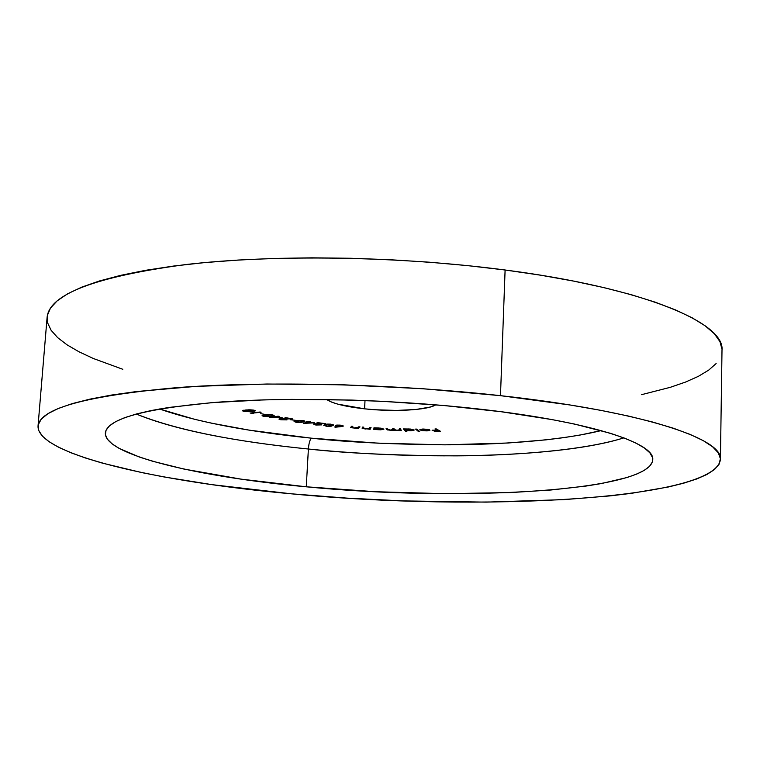 <?xml version="1.0" encoding="UTF-8"?>
<svg xmlns="http://www.w3.org/2000/svg" width="760" height="760" viewBox="0 0 760 760"><rect width="100%" height="100%" fill="white"/><g stroke="black" fill="none" stroke-linecap="round" stroke-linejoin="round"><path stroke-width="1.14" d="M308.389 449.017C308.854 443.232 309.89 439.622 311.486 438.188C345.885 442.063 390.07 444.267 444.049 444.828C497.211 444.856 559.54 440.904 601.169 430.578L579.775 435.109L563.654 437.655L546.212 439.831L508.05 443.004L444.856 444.828L378.062 443.175L311.486 438.188L248.976 430.103L211.508 423.168L194.503 419.273L159.534 408.975C206.577 425.391 267.834 433.703 311.486 438.188C309.89 439.622 308.854 443.232 308.389 449.017C425.752 460.845 562.789 457.368 623.836 437.865C584.392 450.291 515.422 455.572 456.057 455.867C395.561 455.544 346.341 453.264 308.389 449.017L306.27 486.799L308.389 449.017C258.998 444.03 184.813 434.074 136.258 414.019C175.598 429.799 232.978 441.465 308.389 449.017M473.318 408.415C585.989 420.451 655.167 442.595 652.755 459.705C650.636 491.634 460.389 501.961 306.27 486.799L241.024 479.132L183.986 469.072L152.655 461.253L139.498 457.083L119.044 448.343L112.081 443.84L107.493 439.308L105.431 434.777L106.02 430.302L109.364 425.933L115.539 421.705L124.593 417.696L136.534 413.943L151.335 410.514L168.9 407.455L211.774 402.648L263.483 399.893L291.897 399.37L351.984 400.083L382.831 401.337L443.925 405.526L501.391 411.758L552.178 419.615L574.275 424.004L610.774 433.399L624.872 438.263L636.101 443.166L644.423 448.039L649.866 452.827L652.479 457.491L652.356 461.985L649.6 466.26L644.347 470.307L636.737 474.069L626.943 477.546L601.436 483.55L586.064 486.048L550.943 490L511.09 492.546L445.208 493.696L375.639 491.729L306.27 486.799C197.6 476.909 103.93 454.879 105.346 432.924C107.188 418.836 144.314 408.614 216.723 402.268C288.163 396.91 388.322 399.19 473.318 408.415M435.774 404.833C427.642 410.219 393.452 412.034 364.591 408.832L365.009 400.539L364.591 408.832L375.155 409.754L396.568 410.428L415.853 409.498L430.207 407.056L435.784 404.833M720.423 459.382L722 350.18C724.964 322.715 643.321 287.897 505.106 269.999L500.479 395.666C640.594 411.027 723.339 438.567 720.423 459.41C715.654 500.222 479.218 511.993 291.327 493.81C157.349 481.783 36.727 454.452 38.029 426.037C39.909 408.566 86.136 395.779 176.7 387.657C266.456 380.827 393.699 383.791 500.479 395.666L505.106 269.999C399.769 256.13 274.17 254.248 185.278 264.613C95.532 276.678 49.486 294.205 47.12 317.176L38.038 425.99M423.976 429.238L428.498 429.923L420.118 429.96L422.009 430.559L427.329 430.863L429.932 430.255L427.433 429.276L422.237 429.067L419.881 429.59L423.985 429.039L428.498 429.923L420.118 429.96L422.009 430.559L426.303 430.882L429.941 430.198L423.577 429.039L419.881 429.59L423.976 429.238M406.875 431.366L405.963 430.369L411.027 430.796L414.228 430.046L410.409 429.048L403.446 428.925L405.678 431.347L406.875 431.366L405.963 430.369L410.077 430.796L414.171 429.96L403.446 428.925L405.678 431.347L406.875 431.366M375.06 429.542L380.798 429.808L383.933 429.144L380.998 428.165L373.977 427.794L373.844 429.485L375.06 429.542L375.098 428.82L378.879 429.78L383.933 429.144L379.078 428.003L373.977 427.794L373.844 429.485L375.06 429.542L375.108 428.83L375.06 429.542M359.983 426.892L358.758 426.797L357.342 427.889L354.036 428.003L351.994 427.585L352.849 426.341L351.623 426.246L350.968 427.69L358.445 428.507L359.983 426.892L354.036 428.003L351.927 427.49L352.849 426.341L351.623 426.246L350.683 427.386L358.445 428.507L359.983 426.892M330.866 424.175L326.601 424.147L323.722 425.315L326.572 426.265L331.151 426.227L333.63 425.02L330.866 424.175L323.722 425.324L326.572 426.265L332.909 425.685L333.63 425.087L330.866 424.175M314.621 422.864L308.949 422.075L310.27 421.658L309.073 421.496L306.327 421.714L307.23 422.085L303.326 423.349L314.621 422.864L308.949 422.075L310.27 421.658L309.073 421.496L306.327 421.714L307.23 422.085L303.326 423.349L314.621 422.864M295.355 420.308L290.586 419.738L295.355 420.308M282.188 417.696L277.191 416.698L279.129 416.375L278.074 416.166L269.572 417.61L282.188 417.696L277.191 416.698L279.129 416.375L278.074 416.166L269.572 417.61L282.188 417.696M265.116 414.418L260.765 413.668L265.116 414.418M254.458 410.315L249.033 409.783L242.905 410.409L242.468 410.808L244.207 411.454L249.764 411.73L254.828 411.151L255.312 410.761L254.458 410.315L245.993 409.944L242.459 410.733L251.702 411.597L255.322 410.827L254.458 410.315M326.638 399.494L331.692 402.144L337.849 404.159L364.591 408.832C345.353 406.676 332.699 403.57 326.638 399.494M253.469 413.554L252.044 413.183L261.108 412.233L250.163 413.05L253.469 413.554L252.044 413.183L260.214 412.005L250.163 413.05L253.469 413.554M272.878 414.96L267.349 414.608L262.637 415.273L262.077 415.729L263.416 416.299L268.859 416.641L273.98 415.805L272.878 414.96L264.67 414.874L262.067 415.673L263.416 416.299L271.481 416.375L274.18 415.577L272.878 414.96M281.561 419.624L280.316 419.035L281.627 418.779L292.495 418.893L285.038 417.544L289.37 418.608L280.108 418.617L279.024 419.197L280.782 419.757L286.995 419.89L281.561 419.624L280.278 419.111L280.744 418.883L292.495 418.893L285.038 417.544L289.37 418.608L279.661 418.693L278.948 419.045L280.782 419.757L286.995 419.89L281.561 419.624M302.908 420.508L297.569 420.394L294.215 421.296L295.925 422.265L301.425 422.398L304.865 421.43L302.908 420.508L295.517 420.793L294.082 421.505L296.181 422.303L303.42 421.999L304.94 421.268L302.908 420.508M316.559 424.849L314.726 424.317L315.571 423.994L325.356 423.615L317.072 422.588L322.231 423.472L314.022 423.899L313.785 424.536L316.027 425.03L321.708 424.887L316.844 424.887L314.916 424.137L325.356 423.615L317.072 422.588L322.231 423.472L313.719 423.994L316.027 425.03L321.708 424.887L316.559 424.849M340.793 426.635L343.206 426.17L342.836 425.609L337.26 425.068L335.255 425.666L339.368 426.474L334.599 426.987L343.349 425.999L340.375 425.153L335.378 425.41L339.368 426.474L335.464 427.196L340.793 426.635M371.051 427.623L369.797 427.538L368.524 428.744L365.626 428.83L363.47 428.44L363.831 427.158L362.596 427.072L362.102 428.241L370.148 429.286L371.051 427.623L369.797 427.538L369.056 428.592L368.913 429.2L370.148 429.286L371.051 427.623M400.577 428.858L399.342 428.82L399.332 430.084L396.901 430.284L394.801 429.989L393.984 428.64L392.749 428.602L392.815 429.846L390.022 430.055L386.099 428.383L387.353 429.923L396.758 430.492L401.28 430.597L400.577 428.858L399.342 428.82L399.684 429.751L396.901 430.284L394.354 429.533L393.984 428.64L392.749 428.602L393.091 429.552L390.317 430.065L386.099 428.383L386.517 429.333L390.155 430.274L396.758 430.492L401.28 430.597L400.577 428.858M416.803 429.105L415.587 429.096L418.447 431.519L419.653 431.528L416.803 429.105L415.587 429.096L418.447 431.519L419.653 431.528L416.803 429.105L418.494 430.549L418.447 431.519L418.494 430.549L416.793 429.096M436.269 428.925L435.024 428.953L437.104 430.122L432.108 430.217L437.522 430.359L438.843 431.101L434.273 431.423L440.486 431.309L436.269 428.925L435.024 428.953L437.104 430.122L432.108 430.217L437.522 430.359L438.843 431.101L434.273 431.423L440.486 431.309L436.269 428.925M122.787 369.284L93.385 358.52L79.002 351.794L67.013 344.812L57.646 337.63L51.11 330.286L47.614 322.867L47.358 315.428L50.502 308.056L57.19 300.837L67.516 293.854L81.557 287.213L99.294 281.01L120.669 275.348L145.54 270.322L173.689 266.038L204.839 262.58L238.602 260.024L274.55 258.419L312.18 257.83L350.92 258.267L390.184 259.73L429.372 262.2L467.875 265.648L505.106 269.999L540.521 275.177L573.619 281.095L603.981 287.631L631.256 294.69L655.158 302.157L675.507 309.899L692.179 317.813L705.119 325.793L714.343 333.744L719.929 341.572L721.981 349.191M716.148 363.546L708.633 370.167L698.336 376.352L685.472 382.09L670.272 387.324L641.601 394.659M500.479 395.666L423.719 388.787L344.242 384.826L266.94 384.019L196.45 386.346L136.6 391.533L111.53 395.058L90.031 399.114L72.219 403.626L58.168 408.519L47.861 413.715L41.258 419.14L38.237 424.716L38.655 430.378L42.341 436.069L49.087 441.721L58.691 447.308L70.927 452.76L85.585 458.042L102.429 463.134L141.816 472.596L163.941 476.928L212.097 484.671L291.327 493.81L346.883 498.113L403.151 500.906L486.219 502.122L563.882 499.643L610.365 495.862L631.456 493.325L668.306 486.998L683.639 483.198L696.606 479.009L706.981 474.43L714.552 469.49L719.093 464.227L720.404 458.651L718.295 452.837L712.623 446.813L703.256 440.648L690.128 434.416L673.227 428.174L652.602 422.028L628.358 416.043L600.714 410.334L569.924 404.966L500.479 395.666M243.409 410.276L243.352 411.255L243.409 410.276M250.933 411.369L243.751 410.799L249.85 409.792L253.488 410.096L254.04 410.751L250.933 411.369L243.751 410.808L251.788 410.106L253.992 410.837L250.933 411.369M251.987 412.86L251.949 413.516L251.987 412.86M270.56 416.166L263.349 415.739L268.337 414.58L272.042 414.808L272.916 415.511L270.56 416.166L263.387 415.834L269.809 414.827L272.878 415.416L270.56 416.166M276.393 416.831L279.471 417.449L272.935 417.42L276.412 416.442L279.471 417.449L272.935 417.42L276.393 416.831M304.228 420.793L303.724 420.945L304.228 420.793M303.449 421.458L303.42 421.999L303.449 421.458M295.298 421.144L294.813 421.002M302.347 421.828L296.742 422.132L295.345 421.581L296.647 420.536L302.299 420.423L303.705 421.211L301.065 422.113L295.365 421.658L300.39 420.508L303.62 421.049L302.347 421.828M308.988 421.524L308.949 422.075L308.988 421.524M308.417 422.256L311.904 422.74L306.071 423.006L306.099 422.455L306.071 423.006L308.417 422.256L308.446 421.695L308.417 422.256L311.904 422.74L306.071 423.006L308.417 422.256M332.548 424.878L333.108 424.622L332.909 425.685L332.956 424.707L331.731 425.552L326.914 426.075L324.976 425.372L325.594 424.317L325.565 424.868L327.104 424.099L330.467 424.127L332.405 425.02L330.144 426.046L326.914 426.075L324.995 425.476L326.791 424.469L332.395 424.954M324.995 425.02L324.283 424.802L324.995 425.02M338.599 426.227L336.537 425.657L336.651 425.106L340.014 425.125L342.066 425.933L338.095 426.17L336.556 425.724L337.905 425.296L342.038 425.866L338.599 426.227M359.166 426.825L358.445 428.507L358.084 427.49L359.166 426.825M351.937 426.977L351.148 426.759L351.937 426.977M352.174 426.284L352.137 427.11L352.174 426.284M352.06 426.274L351.927 427.395M351.975 426.455L351.918 427.452M370.585 427.595L370.148 429.286L370.205 428.308L369.417 428.26L370.585 427.595M365.275 429.01L369.084 428.573L363.365 428.345L363.831 427.158L362.596 427.072L362.092 428.146L365.275 429.01M363.346 427.804L362.377 427.5M363.46 427.13L363.423 427.956L363.46 427.13M362.539 427.576L363.128 427.756M375.05 428.564L373.92 428.507L375.05 428.564M376.171 428.26L382.489 428.839L379.173 429.58L375.05 428.688L375.088 427.842L375.05 428.688L378.945 427.994L382.688 429.077L382.717 428.478L382.688 429.077L377.312 429.438L375.126 428.555L378.841 428.592M400.881 429.599L400.092 429.58L400.045 430.549L399.703 429.343L400.881 429.599M394.221 429.219L393.585 429.001L393.537 429.979L393.585 429.001L393.11 429.124L394.221 429.219M387.619 429.001L386.584 428.402L387.619 429.001M386.565 428.402L386.517 429.333L386.565 428.402M393.062 428.611L393.034 429.286L393.062 428.611M399.674 428.83L399.637 429.552L399.674 428.83M405.963 430.378L405.678 431.347L405.726 430.369L404.405 428.934L405.963 430.378M409.783 430.578L405.308 429.666L408.519 428.953L412.927 429.932L412.946 429.438L412.984 430.055L409.783 430.578L405.878 430.084L405.308 429.675L405.983 429.324L412.499 429.695L412.642 430.312L409.783 430.578M421.059 429.191L421.04 429.685L421.059 429.191M429.552 429.818L429.514 430.54L429.552 429.818M429.181 429.666L428.678 429.761L429.181 429.666M426.312 430.663L421.724 430.151L428.659 430.122L428.688 429.523L428.089 430.492L425.97 430.663L421.733 429.96L428.659 430.122L426.293 430.663M438.872 430.397L438.843 431.101L438.872 430.397M437.551 429.656L437.522 430.359L437.551 429.656M437.142 429.419L437.104 430.122L437.142 429.419M243.751 410.799L243.789 410.2M254.04 410.751L254.068 410.219M263.349 415.739L263.387 415.093M272.916 415.511L272.945 414.979M280.278 419.111L280.307 418.589M295.345 421.581L295.393 420.831M303.715 421.202L303.743 420.66M314.726 424.298L314.754 423.776M324.976 425.362L325.023 424.488M332.405 425.02L332.443 424.422M336.537 425.657L336.566 425.115M342.066 425.933L342.095 425.41M363.327 428.212L363.375 427.253M393.091 429.533L393.138 428.611M399.684 429.742L399.722 428.83M405.308 429.666L405.327 429.153M412.984 430.055L413.012 429.457"/></g></svg>
